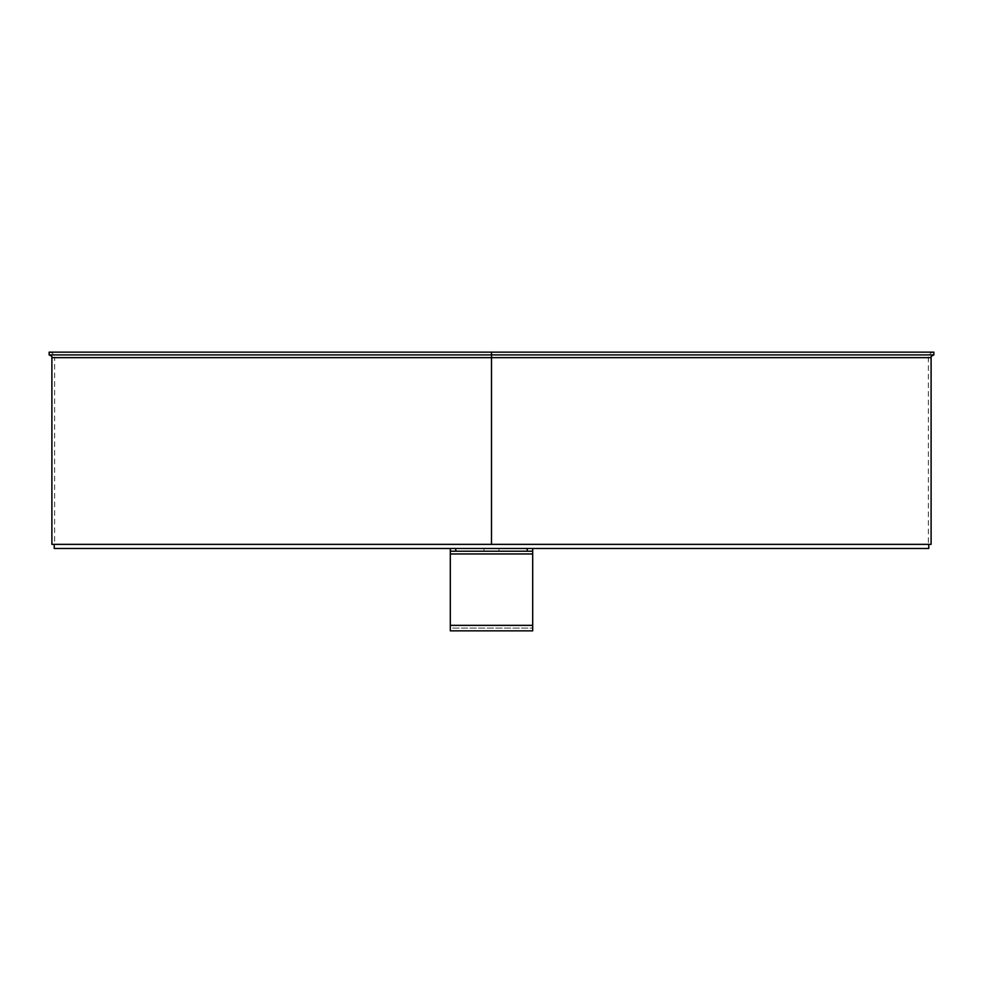 <?xml version="1.0" encoding="UTF-8"?>
<svg xmlns="http://www.w3.org/2000/svg" width="983" height="983" viewBox="0 0 983 983"><rect width="100%" height="100%" fill="white"/><g stroke="black" fill="none" stroke-linecap="round" stroke-linejoin="round"><path stroke-width="0.74" stroke-dasharray="4.92 3.69" d="M928.775 548.477L54.225 548.477M54.225 544.361L928.775 544.361L54.225 544.361M491.5 357.64L491.5 352.147L49.15 352.147C52.48 352.479 54.311 354.31 54.643 357.64L928.357 357.64L54.643 357.64L54.643 544.361L491.488 544.361L491.5 357.64M491.5 544.361L928.357 544.361L928.357 357.64C928.689 354.31 930.52 352.479 933.85 352.147L491.5 352.147M933.85 354.9L49.15 354.9M928.357 544.361L54.643 544.361M931.11 544.361L51.89 544.361M491.5 548.477L483.943 548.477L491.5 548.477M491.5 551.217L483.943 551.217L491.5 551.217M455.805 548.477L527.195 548.477L455.805 548.477L455.805 551.217L532.688 551.217L532.688 548.477L527.195 548.477L532.688 548.477L532.688 551.217L527.195 551.217L527.195 548.477M450.312 551.217L450.312 548.477L532.688 548.477L532.688 551.217L450.312 551.217L450.312 628.1L532.688 628.1L532.688 630.853L532.688 548.477L532.688 628.1L450.312 628.1L450.312 630.853L450.312 625.36L450.312 630.853L532.688 630.853L532.688 625.36L450.312 625.36L532.688 625.36L450.312 625.36L450.312 553.97L450.312 625.36M455.805 551.217L527.195 551.217M532.688 551.217L532.688 625.36M532.688 548.477L450.312 548.477M931.11 357.64L51.89 357.64M532.688 553.97L450.312 553.97M483.943 548.477L483.943 551.217L483.943 548.477M499.057 548.477L499.057 551.217L499.057 548.477"/><path stroke-width="1.47" d="M54.225 544.361L54.225 548.477L928.775 548.477L928.775 544.361M491.488 544.361L491.488 357.64L491.488 544.361L931.11 544.361L931.11 357.64C930.41 356.976 931.319 356.055 933.85 354.9L933.85 352.147L491.5 352.147L491.5 544.361L51.89 544.361L51.89 357.64L491.488 357.64L491.488 352.147L491.488 357.64L931.11 357.64M51.89 357.64C52.59 356.976 51.681 356.055 49.15 354.9L49.15 352.147L491.488 352.147M49.15 354.9L933.85 354.9M450.312 548.477L450.312 551.217L450.312 548.477L450.312 551.217L455.805 551.217L455.805 548.477M527.195 548.477L527.195 551.217L455.805 551.217M527.195 551.217L532.688 551.217L532.688 548.477M532.688 551.217L532.688 630.853L450.312 630.853L450.312 551.217M532.688 553.97L450.312 553.97M450.312 625.36L532.688 625.36"/></g></svg>
